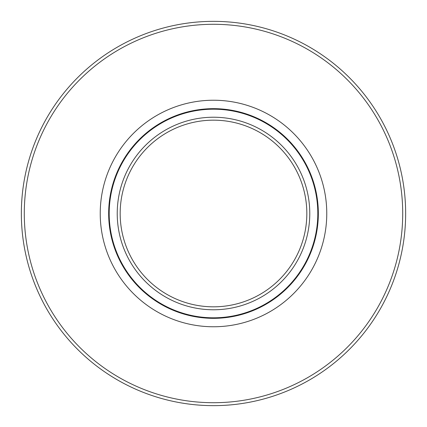 <?xml version="1.0" encoding="UTF-8"?>
<svg xmlns="http://www.w3.org/2000/svg" width="427" height="427" viewBox="0 0 427 427"><rect width="100%" height="100%" fill="white"/><g stroke="black" fill="none" stroke-linecap="round" stroke-linejoin="round"><path stroke-width="0.64" d="M213.5 120.168A93.332 93.332 0 0 0 123.414 237.892A93.332 93.332 0 0 0 306.832 213.5A93.332 93.332 0 0 0 213.5 120.168M213.5 117.228A96.272 96.272 0 0 1 309.772 213.5A96.272 96.272 0 0 1 213.5 309.772A96.272 96.272 0 0 1 117.228 213.5A96.272 96.272 0 0 1 213.5 117.228M213.5 109.189A104.311 104.311 0 0 1 317.811 213.5A104.311 104.311 0 0 1 213.5 317.811A104.311 104.311 0 0 1 109.189 213.5A104.311 104.311 0 0 1 213.5 109.189M213.5 21.35A192.15 192.15 0 0 0 21.35 213.5A192.15 192.15 0 0 0 213.5 405.65A192.15 192.15 0 0 0 405.65 213.5A192.15 192.15 0 0 0 213.5 21.35M213.5 100.233A113.267 113.267 0 0 0 100.233 213.5A113.267 113.267 0 0 0 213.5 326.767A113.267 113.267 0 0 0 326.767 213.5A113.267 113.267 0 0 0 213.5 100.233A113.267 113.267 0 0 1 242.728 104.065A113.267 113.267 0 0 0 213.5 100.233M213.5 24.291A189.209 189.209 0 0 0 24.291 213.5A189.209 189.209 0 0 0 213.5 402.709A189.209 189.209 0 0 0 402.709 213.5A189.209 189.209 0 0 0 213.5 24.291M213.5 108.666A104.834 104.834 0 0 1 309.047 256.643A104.834 104.834 0 0 1 134.857 282.823A104.834 104.834 0 0 1 213.5 108.666"/></g></svg>
